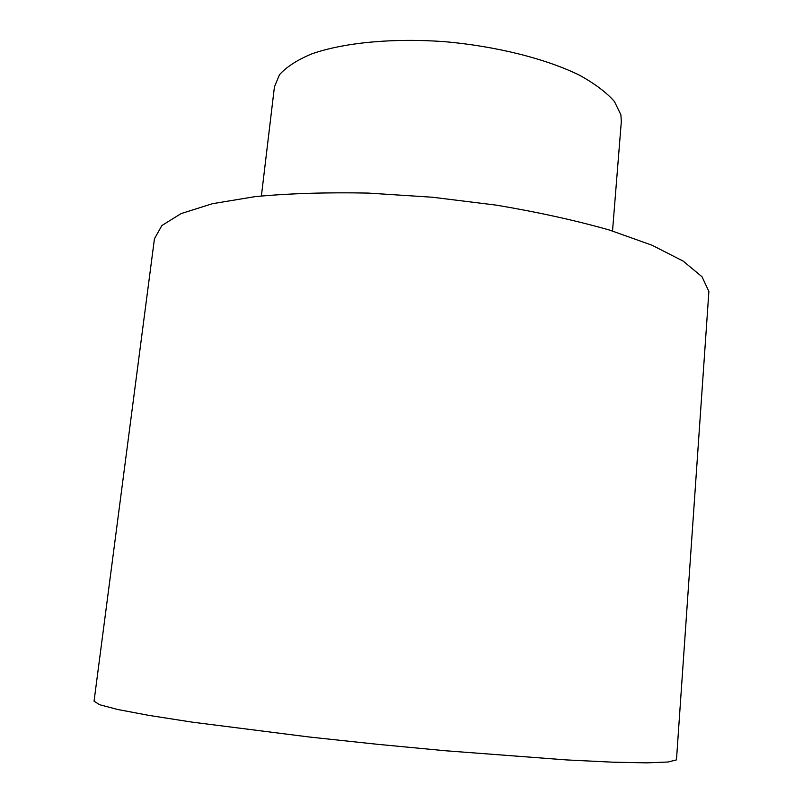<?xml version="1.0" encoding="UTF-8"?>
<svg xmlns="http://www.w3.org/2000/svg" width="803" height="803" viewBox="0 0 803 803"><rect width="100%" height="100%" fill="white"/><g stroke="black" fill="none" stroke-linecap="round" stroke-linejoin="round"><path stroke-width="1.2" d="M676.467 759.879L708.888 291.469L702.023 276.764L683.192 261.126L652.126 245.266L609.407 230.029C575.621 220.444 537.97 212.163 496.455 205.156L432.325 197.227L368.216 193.081C326.721 192.248 289.07 193.423 255.254 196.605L212.434 203.701L181.117 213.588L161.875 225.533L154.437 238.792L94.051 701.19L99.592 704.713L117.629 709.471L148.625 715.343L192.148 722.138L309.657 737.054L377.35 744.291L445.535 750.765L566.677 759.929L612.93 762.188L646.927 762.85L668.006 762.017L676.467 759.879M261.397 195.942L274.425 86.875L279.494 74.719C286.39 66.98 297.03 60.084 311.413 54.012C343.052 42.77 391.723 37.912 443.858 41.605C496.043 46.112 546.14 58.78 579.686 75.311C595.033 83.823 606.636 92.586 614.486 101.59L620.88 114.819L621.321 121.504L612.528 230.983"/></g></svg>
